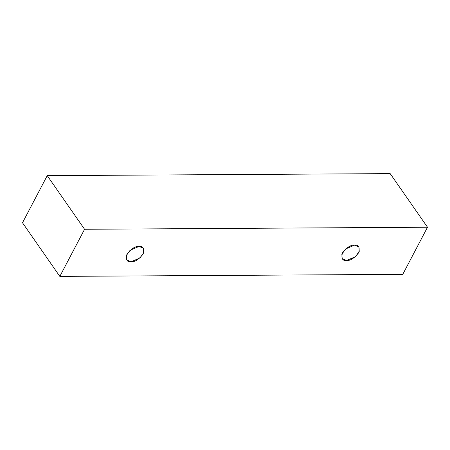 <?xml version="1.0" encoding="UTF-8"?>
<svg xmlns="http://www.w3.org/2000/svg" width="450" height="450" viewBox="0 0 450 450"><rect width="100%" height="100%" fill="white"/><g stroke="black" fill="none" stroke-linecap="round" stroke-linejoin="round"><path stroke-width="0.67" d="M402.761 274.354L59.833 276.384L22.5 222.767L59.833 276.384L84.572 229.269L47.239 175.646L22.5 222.767L47.239 175.646L84.572 229.269L427.5 227.233L390.167 173.616L47.239 175.646L390.167 173.616L427.5 227.233L402.761 274.354L427.5 227.233L84.572 229.269L59.833 276.384L402.761 274.354M354.577 245.143C358.639 244.688 360 247.224 358.656 252.765C354.173 258.328 350.128 260.899 346.522 260.488C342.456 260.944 341.1 258.401 342.439 252.866C346.928 247.303 350.972 244.732 354.577 245.143L345.6 248.968L341.843 254.261L342.191 258.637L346.522 260.488L355.5 256.663L359.257 251.37L358.909 246.994L354.577 245.143M139.089 246.42C143.151 245.964 144.512 248.507 143.168 254.047C138.684 259.605 134.64 262.176 131.034 261.765C126.968 262.221 125.606 259.684 126.951 254.143C131.434 248.58 135.484 246.009 139.089 246.42L130.112 250.245L126.354 255.538L126.698 259.914L131.034 261.765L140.012 257.94L143.769 252.647L143.421 248.271L139.089 246.42"/></g></svg>
